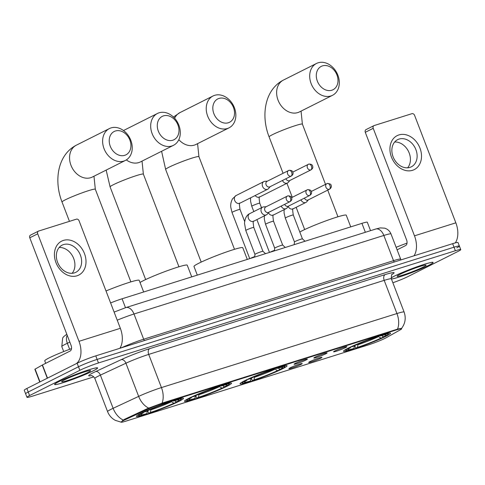 <?xml version="1.0" encoding="UTF-8"?>
<svg xmlns="http://www.w3.org/2000/svg" width="485" height="485" viewBox="0 0 485 485"><rect width="100%" height="100%" fill="white"/><g stroke="black" fill="none" stroke-linecap="round" stroke-linejoin="round"><path stroke-width="0.73" d="M282.452 368.836A25.19 1.976 159 0 0 287.078 365.745A25.19 1.976 159 0 0 270.606 370.073A25.19 1.976 159 0 0 244.658 380.719A25.19 1.976 159 0 0 240.039 383.805A25.19 1.976 159 0 0 256.51 379.482A25.19 1.976 159 0 0 282.452 368.836M226.907 386.303A25.19 1.976 159 0 0 231.527 383.211A25.19 1.976 159 0 0 215.055 387.539A25.19 1.976 159 0 0 189.114 398.185A25.19 1.976 159 0 0 184.488 401.271A25.19 1.976 159 0 0 200.966 396.948A25.19 1.976 159 0 0 226.907 386.303M178.844 401.41A25.19 1.976 159 0 0 183.469 398.324A25.19 1.976 159 0 0 166.992 402.647A25.19 1.976 159 0 0 141.05 413.293A25.19 1.976 159 0 0 136.43 416.379A25.19 1.976 159 0 0 152.902 412.056A25.19 1.976 159 0 0 178.844 401.41M385.921 336.299A25.19 1.976 159 0 0 390.546 333.213A25.19 1.976 159 0 0 374.068 337.536A25.19 1.976 159 0 0 348.127 348.188A25.19 1.976 159 0 0 343.507 351.273A25.19 1.976 159 0 0 359.979 346.951A25.19 1.976 159 0 0 385.921 336.299M334.88 350.934A7.129 0.558 -21 0 1 342.07 347.975A7.129 0.558 -21 0 1 346.872 346.672A7.129 0.558 -21 0 1 345.581 347.569A7.129 0.558 -21 0 1 338.087 350.637A7.129 0.558 -21 0 1 333.571 351.777A7.129 0.558 -21 0 1 334.88 350.934M315.129 357.142A7.129 0.558 -21 0 1 322.319 354.183A7.129 0.558 -21 0 1 327.114 352.886A7.129 0.558 -21 0 1 325.823 353.783A7.129 0.558 -21 0 1 318.336 356.845A7.129 0.558 -21 0 1 313.819 357.991A7.129 0.558 -21 0 1 315.129 357.142M295.377 363.356A7.129 0.558 -21 0 1 302.567 360.391A7.129 0.558 -21 0 1 307.363 359.094A7.129 0.558 -21 0 1 306.071 359.991A7.129 0.558 -21 0 1 298.584 363.059A7.129 0.558 -21 0 1 294.068 364.199A7.129 0.558 -21 0 1 295.377 363.356M309.982 361.586A7.129 0.558 -21 0 1 317.172 358.627A7.129 0.558 -21 0 1 321.967 357.33A7.129 0.558 -21 0 1 320.676 358.221A7.129 0.558 -21 0 1 313.183 361.289A7.129 0.558 -21 0 1 308.666 362.434A7.129 0.558 -21 0 1 309.982 361.586M290.23 367.8A7.129 0.558 -21 0 1 297.42 364.835A7.129 0.558 -21 0 1 302.216 363.538A7.129 0.558 -21 0 1 300.924 364.435A7.129 0.558 -21 0 1 293.431 367.503A7.129 0.558 -21 0 1 288.914 368.642A7.129 0.558 -21 0 1 290.23 367.8M386.242 337.705A12.834 1.006 -21 0 1 385.145 338.287A12.834 1.006 -21 0 1 368.376 344.902L125.93 421.132A12.834 1.006 -21 0 1 121.092 422.144A12.834 1.006 -21 0 1 124.833 419.901L147.755 409.213A12.834 1.006 -21 0 1 163.136 403.265L396.779 329.806A12.834 1.006 -21 0 1 401.622 328.794A12.834 1.006 -21 0 1 400.361 329.788L386.242 337.705M110.61 302.949A14.259 1.122 -21 0 1 122.068 298.778L361.931 223.361A14.259 1.122 -21 0 1 367.309 222.233L370.54 230.666M391.45 279.075A23.056 1.807 159 0 0 408.612 273.77A23.056 1.807 159 0 0 428.904 265.277A23.056 1.807 159 0 0 433.129 262.452A23.056 1.807 159 0 0 418.058 266.41A23.056 1.807 159 0 0 394.317 276.153A23.056 1.807 159 0 0 391.122 277.929M93.399 370.764A23.056 1.807 159 0 0 97.63 367.939A23.056 1.807 159 0 0 82.553 371.898A23.056 1.807 159 0 0 58.818 381.64A23.056 1.807 159 0 0 54.587 384.466A23.056 1.807 159 0 0 69.658 380.507A23.056 1.807 159 0 0 93.399 370.764M456.773 247.823A14.259 1.122 159 0 0 459.392 246.077L458.034 242.536A14.259 1.122 159 0 0 452.657 243.658L95.763 355.875A14.259 1.122 159 0 0 77.133 363.223L26.869 388.479L28.227 392.013A14.259 1.122 159 0 0 25.608 393.759A14.259 1.122 159 0 1 28.227 392.013L78.491 366.763L28.227 392.013L29.585 395.554A14.259 1.122 159 0 0 26.966 397.3A14.259 1.122 159 0 0 32.343 396.178L93.811 376.851M95.763 355.875L97.121 359.415A14.259 1.122 159 0 0 78.491 366.763A14.259 1.122 159 0 1 97.121 359.415L454.015 247.198L97.121 359.415L98.479 362.956A14.259 1.122 159 0 0 79.849 370.304L29.585 395.554M459.392 246.077A14.259 1.122 159 0 0 454.015 247.198A14.259 1.122 159 0 1 459.392 246.077L460.75 249.617A14.259 1.122 159 0 0 455.373 250.739L98.479 362.956M122.359 420.713L124.59 419.258L147.507 408.57L162.972 402.835L397.518 329.127C401.277 328.327 402.356 328.23 400.737 328.854M392.862 282.755A14.259 1.122 159 0 0 407.867 276.614L458.131 251.363A14.259 1.122 159 0 0 460.75 249.617M26.869 388.479A14.259 1.122 159 0 0 24.25 390.225L26.966 397.3M391.431 279.02A22.813 1.788 159 0 0 408.309 273.867A22.813 1.788 159 0 0 428.722 265.331A22.813 1.788 159 0 0 432.911 262.537A22.813 1.788 159 0 0 417.991 266.453A22.813 1.788 159 0 0 394.493 276.092A22.813 1.788 159 0 0 391.128 277.99M423.235 267.059A15.496 1.219 159 0 0 425.994 265.089A15.496 1.219 159 0 0 415.396 268.011A15.496 1.219 159 0 0 399.986 274.371A15.496 1.219 159 0 0 397.154 276.159A15.496 1.219 159 0 0 406.733 273.795A15.496 1.219 159 0 0 423.235 267.059M407.006 243.13A23.765 1.867 159 0 0 396.136 247.314M398.931 134.921A19.012 14.877 -116.7 0 1 419.98 148.131A19.012 14.877 -116.7 0 1 412.511 170.314A19.012 14.877 -116.7 0 1 391.462 157.098A19.012 14.877 -116.7 0 1 398.931 134.921M409.934 167.386A15.211 11.901 63.3 0 0 411.328 166.822A15.211 11.901 63.3 0 0 415.542 148.756A15.211 11.901 63.3 0 0 399.064 139.074A15.211 11.901 63.3 0 0 397.67 139.638A15.211 11.901 63.3 0 0 393.456 157.704A15.211 11.901 63.3 0 0 409.934 167.386M394.663 142.02A15.211 11.901 -116.7 0 1 408.418 151.259A15.211 11.901 -116.7 0 1 407.618 167.816M455.312 242.882A19.012 11.749 -107.5 0 0 455.845 222.827L414.578 115.321A2.376 1.861 63.3 0 0 411.947 113.672L374.153 125.554A2.376 1.861 63.3 0 0 373.941 125.645A2.376 1.861 63.3 0 0 373.22 128.325L365.284 132.314L406.551 239.814A4.753 2.934 72.5 0 1 405.605 245.568L397.106 249.842M414.008 255.813A19.012 11.749 -107.5 0 0 414.487 235.831L373.22 128.325M365.284 132.314A2.376 1.861 -116.7 0 1 365.999 129.628L373.941 125.645M58.994 381.586A22.813 1.788 159 0 0 54.805 384.381A22.813 1.788 159 0 0 69.725 380.464A22.813 1.788 159 0 0 93.223 370.819A22.813 1.788 159 0 0 97.406 368.024A22.813 1.788 159 0 0 82.486 371.94A22.813 1.788 159 0 0 58.994 381.586M71.507 348.618A23.765 1.867 159 0 0 49.112 357.918A23.765 1.867 159 0 0 44.747 360.828L45.705 363.313M87.73 372.547A15.496 1.219 159 0 0 90.495 370.576A15.496 1.219 159 0 0 79.898 373.505A15.496 1.219 159 0 0 64.487 379.858A15.496 1.219 159 0 0 61.65 381.646A15.496 1.219 159 0 0 71.234 379.288A15.496 1.219 159 0 0 87.73 372.547M322.476 65.887A13.071 10.227 63.3 0 0 317.342 81.141A13.071 10.227 63.3 0 0 331.819 90.222A13.071 10.227 63.3 0 0 336.954 74.975A13.071 10.227 63.3 0 0 322.476 65.887M330.867 95.975A17.824 13.944 -116.7 0 1 311.558 84.626A17.824 13.944 -116.7 0 1 316.499 63.456A17.824 13.944 -116.7 0 1 318.136 62.795A17.824 13.944 -116.7 0 1 337.445 74.144A17.824 13.944 -116.7 0 1 332.504 95.315A17.824 13.944 -116.7 0 1 330.867 95.975M350.74 226.877L346.26 215.201A26.141 2.049 159 0 0 329.163 219.687A26.141 2.049 159 0 0 302.246 230.733A26.141 2.049 159 0 0 299.815 232.024M348.491 348.006L348.824 348.212A22.625 1.776 159 0 0 346.017 350.455A22.625 1.776 159 0 0 352.716 349.097L353.941 348.479L354.383 345.866A18.284 1.437 159 0 1 353.862 346.017M351.195 346.714L351.467 346.884A22.625 1.776 159 0 1 377.766 336.511L377.809 336.25M381.38 335.093L381.331 335.39A22.625 1.776 159 0 1 388.133 334.292L388.637 333.171M381.174 335.299L383.574 336.79L385.223 336.275A22.625 1.776 159 0 0 388.133 334.292M348.824 348.212L350.473 347.696A20.437 1.607 159 0 0 347.957 349.43A20.437 1.607 159 0 0 353.941 348.479M377.766 336.511L376.542 337.13A20.437 1.607 159 0 0 353.122 346.369L351.467 346.884M383.574 336.79A20.437 1.607 159 0 0 385.999 334.826A20.437 1.607 159 0 0 380.107 336.008L381.331 335.39M350.74 346.927L350.473 347.696M380.107 336.008L379.609 335.656M382.914 336.378L382.58 337.602A22.625 1.776 159 0 1 356.287 347.975L355.414 347.357L354.741 345.611M356.287 347.975L357.512 347.357A20.437 1.607 159 0 0 380.931 338.118L382.58 337.602M357.985 344.174L357.512 347.357M380.931 338.118L378.003 336.19M219.008 98.419A13.071 10.227 63.3 0 0 213.873 113.672A13.071 10.227 63.3 0 0 228.35 122.753A13.071 10.227 63.3 0 0 233.485 107.506A13.071 10.227 63.3 0 0 219.008 98.419M227.404 128.507A17.824 13.944 -116.7 0 1 208.095 117.158A17.824 13.944 -116.7 0 1 213.03 95.988A17.824 13.944 -116.7 0 1 214.667 95.327A17.824 13.944 -116.7 0 1 233.976 106.676A17.824 13.944 -116.7 0 1 229.035 127.846A17.824 13.944 -116.7 0 1 227.404 128.507M247.277 259.408L242.791 247.732A26.141 2.049 159 0 0 225.701 252.218A26.141 2.049 159 0 0 198.777 263.264A26.141 2.049 159 0 0 193.982 266.465L197.298 275.122M245.022 380.537L245.355 380.749A22.625 1.776 159 0 0 242.548 382.992A22.625 1.776 159 0 0 249.254 381.628L250.478 381.01L250.915 378.397A18.284 1.437 159 0 1 250.393 378.549M247.726 379.246L248.005 379.416A22.625 1.776 159 0 1 274.298 369.043L274.34 368.782M277.911 367.63L277.863 367.927A22.625 1.776 159 0 1 284.665 366.824L285.168 365.702M277.705 367.83L280.106 369.321L281.755 368.806A22.625 1.776 159 0 0 284.665 366.824M245.355 380.749L247.01 380.228A20.437 1.607 159 0 0 244.488 381.962A20.437 1.607 159 0 0 250.478 381.01M274.298 369.043L273.073 369.661A20.437 1.607 159 0 0 249.654 378.9L248.005 379.416M280.106 369.321A20.437 1.607 159 0 0 282.537 367.357A20.437 1.607 159 0 0 276.638 368.539L277.863 367.927M247.271 379.458L247.01 380.228M276.638 368.539L276.147 368.188M279.445 368.909L279.111 370.134A22.625 1.776 159 0 1 252.818 380.507L251.945 379.888L251.278 378.142M252.818 380.507L254.043 379.888A20.437 1.607 159 0 0 277.462 370.655L279.111 370.134M254.516 376.712L254.043 379.888M277.462 370.655L274.534 368.721M163.463 115.885A13.071 10.227 63.3 0 0 158.328 131.138A13.071 10.227 63.3 0 0 172.799 140.22A13.071 10.227 63.3 0 0 177.934 124.972A13.071 10.227 63.3 0 0 163.463 115.885M171.854 145.973A17.824 13.944 -116.7 0 1 152.545 134.624A17.824 13.944 -116.7 0 1 157.486 113.454A17.824 13.944 -116.7 0 1 159.116 112.793A17.824 13.944 -116.7 0 1 178.425 124.142A17.824 13.944 -116.7 0 1 173.484 145.312A17.824 13.944 -116.7 0 1 171.854 145.973M191.727 276.874L187.246 265.198A26.141 2.049 159 0 0 170.15 269.684A26.141 2.049 159 0 0 143.227 280.73A26.141 2.049 159 0 0 140.019 282.482M189.471 398.003L189.811 398.215A22.625 1.776 159 0 0 187.004 400.452A22.625 1.776 159 0 0 193.703 399.094L194.928 398.476L195.364 395.863A18.284 1.437 159 0 1 194.843 396.015M192.175 396.712L192.454 396.882A22.625 1.776 159 0 1 218.747 386.509L218.796 386.248M222.366 385.096L222.312 385.387A22.625 1.776 159 0 1 229.114 384.29L229.617 383.168M222.16 385.296L224.561 386.787L226.21 386.272A22.625 1.776 159 0 0 229.114 384.29M189.811 398.215L191.46 397.694A20.437 1.607 159 0 0 188.944 399.428A20.437 1.607 159 0 0 194.928 398.476M218.747 386.509L217.522 387.127A20.437 1.607 159 0 0 194.103 396.366L192.454 396.882M224.561 386.787A20.437 1.607 159 0 0 226.986 384.823A20.437 1.607 159 0 0 221.087 386.005L222.312 385.387M191.72 396.924L191.46 397.694M221.087 386.005L220.596 385.654M223.9 386.375L223.561 387.6A22.625 1.776 159 0 1 197.268 397.973L196.395 397.354L195.728 395.608M197.268 397.973L198.492 397.354A20.437 1.607 159 0 0 221.912 388.115L223.561 387.6M198.971 394.178L198.492 397.354M221.912 388.115L218.984 386.187M115.4 130.999A13.071 10.227 63.3 0 0 110.265 146.246A13.071 10.227 63.3 0 0 124.742 155.327A13.071 10.227 63.3 0 0 129.877 140.08A13.071 10.227 63.3 0 0 115.4 130.999M123.79 161.081A17.824 13.944 -116.7 0 1 104.481 149.738A17.824 13.944 -116.7 0 1 109.422 128.567A17.824 13.944 -116.7 0 1 111.059 127.901A17.824 13.944 -116.7 0 1 130.368 139.25A17.824 13.944 -116.7 0 1 125.427 160.42A17.824 13.944 -116.7 0 1 123.79 161.081M141.414 413.117L141.747 413.323A22.625 1.776 159 0 0 138.94 415.566A22.625 1.776 159 0 0 145.645 414.202L146.864 413.59L147.307 410.977A18.284 1.437 159 0 1 146.785 411.128M144.118 411.82L144.391 411.995A22.625 1.776 159 0 1 170.69 401.622L170.732 401.362M174.303 400.204L174.254 400.501A22.625 1.776 159 0 1 181.057 399.397L181.56 398.276M174.097 400.404L176.498 401.901L178.147 401.38A22.625 1.776 159 0 0 181.057 399.397M141.747 413.323L143.396 412.808A20.437 1.607 159 0 0 140.88 414.536A20.437 1.607 159 0 0 146.864 413.59M170.69 401.622L169.465 402.235A20.437 1.607 159 0 0 146.046 411.474L144.391 411.995M176.498 401.901A20.437 1.607 159 0 0 178.923 399.931A20.437 1.607 159 0 0 173.03 401.119L174.254 400.501M143.663 412.032L143.396 412.808M173.03 401.119L172.533 400.768M143.663 291.988L139.183 280.306A26.141 2.049 159 0 0 106.009 290.97M175.837 401.489L175.503 402.714A22.625 1.776 159 0 1 149.21 413.081L148.337 412.468L147.664 410.722M149.21 413.081L150.435 412.468A20.437 1.607 159 0 0 173.854 403.229L175.503 402.714M150.908 409.285L150.435 412.468M173.854 403.229L170.926 401.295M270.006 252.261A4.28 0.333 -21 0 1 270.345 252.085A4.28 0.333 -21 0 1 274.486 250.369M282.446 180.499A4.28 3.346 63.3 0 0 287.059 183.185A4.28 3.346 63.3 0 0 287.453 183.021A4.28 3.346 63.3 0 0 288.296 182.36L289.915 180.456M285.92 178.753A3.092 2.419 63.3 0 0 289.284 180.747A3.092 2.419 63.3 0 0 289.563 180.632L311.097 169.817C312.461 168.798 313.025 167.768 312.783 166.719C312.534 165.652 312.54 164.088 308.787 164.106A3.092 1.91 -107.5 0 0 308.606 164.179A3.092 2.419 63.3 0 0 308.327 164.294A3.092 2.419 63.3 0 0 307.466 167.962A3.092 2.419 63.3 0 0 310.818 169.926A3.092 2.419 63.3 0 0 311.097 169.817M250.254 258.469A4.28 0.333 -21 0 1 250.593 258.299A4.28 0.333 -21 0 1 254.734 256.583M267.387 181.147L264.895 181.311A4.28 3.346 63.3 0 0 264.252 181.426A4.28 3.346 63.3 0 0 263.858 181.59A4.28 3.346 63.3 0 0 262.573 186.422A4.28 3.346 63.3 0 0 267.308 189.392A4.28 3.346 63.3 0 0 267.702 189.235A4.28 3.346 63.3 0 0 268.544 188.568L270.163 186.67M291.061 176.14A3.092 1.91 72.5 0 0 291.679 172.399A3.092 1.91 -107.5 0 0 289.036 170.314L267.041 181.323A3.092 2.419 63.3 0 0 266.107 184.809A3.092 2.419 63.3 0 0 269.527 186.955A3.092 2.419 63.3 0 0 269.812 186.84L291.346 176.025C292.71 175.006 293.273 173.976 293.031 172.933C292.782 171.866 292.788 170.296 289.036 170.314A3.092 1.91 -107.5 0 0 288.854 170.387A3.092 2.419 63.3 0 0 288.575 170.502A3.092 2.419 63.3 0 0 287.714 174.17A3.092 2.419 63.3 0 0 291.061 176.14A3.092 2.419 63.3 0 0 291.346 176.025M294.462 241.954A4.28 0.333 -21 0 1 294.462 241.942A4.28 0.333 -21 0 1 295.244 241.433A4.28 0.333 -21 0 1 299.578 239.651A4.28 0.333 -21 0 1 302.44 238.881A4.28 0.333 -21 0 1 302.446 238.887L293.279 215A4.28 0.333 -21 0 0 291.861 215.273A4.28 0.333 -21 0 0 286.077 217.541A4.28 0.333 -21 0 0 285.289 218.068L294.456 241.948L294.189 244.658M300.949 199.862A4.28 3.346 63.3 0 0 305.562 202.548A4.28 3.346 63.3 0 0 305.956 202.39A4.28 3.346 63.3 0 0 306.799 201.724L308.418 199.826M304.422 198.116A3.092 2.419 63.3 0 0 307.787 200.117A3.092 2.419 63.3 0 0 308.066 200.002L329.6 189.18C331.31 187.81 331.782 186.446 331.006 185.094C331.134 184.251 329.897 183.712 327.29 183.475A3.092 1.91 -107.5 0 0 327.108 183.548A3.092 2.419 63.3 0 0 326.829 183.663A3.092 2.419 63.3 0 0 325.975 187.331A3.092 2.419 63.3 0 0 329.321 189.296A3.092 2.419 63.3 0 0 329.6 189.18M274.71 248.168A4.28 0.333 -21 0 1 274.704 248.15A4.28 0.333 -21 0 1 275.492 247.641A4.28 0.333 -21 0 1 279.821 245.859A4.28 0.333 -21 0 1 282.688 245.089A4.28 0.333 -21 0 1 282.694 245.101L273.528 221.208A4.28 0.333 -21 0 0 272.109 221.487A4.28 0.333 -21 0 0 266.326 223.755A4.28 0.333 -21 0 0 265.537 224.276L274.704 248.162M281.197 206.076A4.28 3.346 63.3 0 0 285.81 208.762A4.28 3.346 63.3 0 0 286.205 208.605A4.28 3.346 63.3 0 0 287.047 207.938L288.666 206.034M284.671 204.331A3.092 2.419 63.3 0 0 288.035 206.325A3.092 2.419 63.3 0 0 288.314 206.21L309.848 195.394C311.212 194.376 311.776 193.345 311.534 192.302C311.285 191.235 311.291 189.665 307.538 189.683A3.092 1.91 -107.5 0 0 307.357 189.756A3.092 2.419 63.3 0 0 307.078 189.871A3.092 2.419 63.3 0 0 306.217 193.539A3.092 2.419 63.3 0 0 309.569 195.51A3.092 2.419 63.3 0 0 309.848 195.394M249.945 213.539A4.28 3.346 63.3 0 0 249.751 213.624C246.744 214.964 244.998 218.183 244.513 223.276L245.786 230.49L254.952 254.37A4.28 0.333 -21 0 1 254.952 254.364A4.28 0.333 -21 0 1 255.74 253.855A4.28 0.333 -21 0 1 260.069 252.073A4.28 0.333 -21 0 1 262.937 251.297A4.28 0.333 -21 0 1 262.943 251.309M266.138 206.725L263.646 206.889A4.28 3.346 63.3 0 0 263.003 207.01A4.28 3.346 63.3 0 0 262.609 207.168A4.28 3.346 63.3 0 0 261.324 212A4.28 3.346 63.3 0 0 266.059 214.97A4.28 3.346 63.3 0 0 266.453 214.813A4.28 3.346 63.3 0 0 267.296 214.146L268.914 212.248M289.812 201.718A3.092 1.91 72.5 0 0 290.43 197.977A3.092 1.91 -107.5 0 0 287.781 195.898L265.792 206.901A3.092 2.419 63.3 0 0 264.858 210.387A3.092 2.419 63.3 0 0 268.278 212.533A3.092 2.419 63.3 0 0 268.563 212.424L290.097 201.602C291.461 200.584 292.025 199.553 291.782 198.51C291.534 197.444 291.54 195.873 287.781 195.898A3.092 1.91 -107.5 0 0 287.605 195.964A3.092 2.419 63.3 0 0 287.326 196.079A3.092 2.419 63.3 0 0 286.465 199.753A3.092 2.419 63.3 0 0 289.812 201.718A3.092 2.419 63.3 0 0 290.097 201.602M63.426 240.408A19.012 14.877 -116.7 0 1 84.481 253.619A19.012 14.877 -116.7 0 1 77.012 275.801A19.012 14.877 -116.7 0 1 55.957 262.591A19.012 14.877 -116.7 0 1 63.426 240.408M74.429 272.873A15.211 11.901 63.3 0 0 75.824 272.309A15.211 11.901 63.3 0 0 80.043 254.243A15.211 11.901 63.3 0 0 63.565 244.561A15.211 11.901 63.3 0 0 62.171 245.125A15.211 11.901 63.3 0 0 57.951 263.191A15.211 11.901 63.3 0 0 74.429 272.873M59.164 247.508A15.211 11.901 -116.7 0 1 72.92 256.753A15.211 11.901 -116.7 0 1 72.119 273.304M119.862 348.297A19.012 11.749 -107.5 0 0 120.347 328.315L79.079 220.814A2.376 1.861 63.3 0 0 76.448 219.159L38.654 231.042A2.376 1.861 63.3 0 0 38.436 231.133A2.376 1.861 63.3 0 0 37.721 233.819L29.785 237.802L71.052 345.308A4.753 2.934 72.5 0 1 70.101 351.055L42.444 364.956L47.494 378.112M76.345 363.617A19.012 11.749 -107.5 0 0 78.988 341.319L37.721 233.819M29.785 237.802A2.376 1.861 -116.7 0 1 30.5 235.122L38.436 231.133M39.752 382.004L34.859 369.255L42.444 364.956M396.779 329.806L396.615 329.37M163.136 403.265L162.972 402.835M147.755 409.213L147.507 408.57M124.833 419.901L124.59 419.258M365.357 232.291L361.931 223.361M125.5 307.714L122.068 298.778M91.368 375.596A23.765 1.867 -21 0 1 93.065 372.807A23.765 1.867 -21 0 1 95.636 371.571L121.171 359.664A23.765 1.867 -21 0 1 149.659 348.654L385.151 274.607A23.765 1.867 -21 0 1 392.05 274.425M123.263 420.034A16.636 11.034 -115 0 1 113.12 408.303L100.383 375.123A19.012 1.491 159 0 0 98.328 376.111A19.012 1.491 159 0 0 94.842 378.439C92.914 374.911 90.168 375.602 90.931 375.572M121.256 422.205L115.272 420.337C111.659 418.355 109.095 415.451 107.579 411.62A19.012 1.491 -21 0 1 111.065 409.291A19.012 1.491 -21 0 1 113.12 408.303L138.655 396.39A19.012 1.491 -21 0 1 161.444 387.582L396.936 313.54A16.636 10.282 72.5 0 1 397.518 329.127M162.026 403.174A16.636 10.282 -107.5 0 0 161.444 387.582L148.713 354.408A19.012 1.491 159 0 0 125.924 363.216L100.383 375.123A4.753 3.152 65 0 0 95.636 371.571M148.725 408.091A16.636 11.034 -115 0 1 138.655 396.39L125.924 363.216A4.753 3.152 65 0 0 121.171 359.664M385.151 274.607A4.753 2.934 72.5 0 0 384.199 280.36L396.936 313.54A19.012 1.491 -21 0 1 404.108 312.043L391.371 278.863A19.012 1.491 159 0 0 384.199 280.36L148.713 354.408A4.753 2.934 72.5 0 1 149.659 348.654M455.373 250.739L452.657 243.658M79.849 370.304L77.133 363.223M69.828 342.113L67.336 343.277A19.012 1.491 159 0 0 65.281 344.265A19.012 1.491 159 0 0 61.795 346.593L63.705 351.57M69.646 349.297L67.336 343.277A9.506 6.305 -115 0 1 67.185 335.226M114.114 312.079L125.857 307.599L375.699 229.041L380.222 227.908L384.678 228.168C387.691 229.102 389.801 231.03 391.007 233.958A19.012 1.491 159 0 0 383.841 235.455L393.517 260.669A19.012 1.491 -21 0 1 400.689 259.172L401.113 259.869M120.541 347.133L120.868 347.981M375.699 229.041A9.506 5.875 72.5 0 1 383.841 235.455L133.999 314.007L143.675 339.227L393.517 260.669A2.376 1.467 -107.5 0 0 394.42 261.973M125.857 307.599A9.506 5.875 72.5 0 1 133.999 314.007A19.012 1.491 159 0 0 117.225 320.185M121.286 347.848A19.012 1.491 -21 0 1 143.675 339.227A2.376 1.467 -107.5 0 0 144.578 340.525M414.487 235.831L455.845 222.827M283.07 173.266L269.108 136.903C260.815 115.848 264.501 89.749 283.434 80.067A17.824 13.944 63.3 0 0 278.493 101.238A17.824 13.944 63.3 0 0 297.802 112.587A17.824 13.944 63.3 0 0 299.433 111.926L332.504 95.315M269.108 136.903A17.824 1.4 -21 0 1 272.382 134.715A17.824 1.4 -21 0 1 295.668 125.53A17.824 1.4 -21 0 1 302.391 124.124L301.052 111.113M357.948 344.744A18.284 1.437 159 0 0 378.53 336.626M178.826 139.674A17.824 13.944 63.3 0 0 194.333 145.118A17.824 13.944 63.3 0 0 195.97 144.457L229.035 127.846M201.208 262.088L165.64 169.435A17.824 1.4 -21 0 1 168.913 167.252A17.824 1.4 -21 0 1 192.206 158.061A17.824 1.4 -21 0 1 198.923 156.661L197.583 143.645M173.466 117.043L179.965 112.599A17.824 13.944 63.3 0 0 174.624 118.237M254.479 377.275A18.284 1.437 159 0 0 275.062 369.158M126.324 159.917A17.824 13.944 63.3 0 0 138.783 162.584A17.824 13.944 63.3 0 0 140.42 161.923L173.484 145.312M145.658 279.554L110.095 186.901A17.824 1.4 -21 0 1 113.363 184.718A17.824 1.4 -21 0 1 136.655 175.528A17.824 1.4 -21 0 1 143.372 174.121L142.032 161.111M123.493 130.55L124.415 130.065A17.824 13.944 63.3 0 0 123.517 130.568M198.935 394.741A18.284 1.437 159 0 0 219.511 386.624M69.458 221.36L62.031 202.009C53.744 180.96 57.424 154.86 76.357 145.179A17.824 13.944 63.3 0 0 71.416 166.349A17.824 13.944 63.3 0 0 90.725 177.698A17.824 13.944 63.3 0 0 92.356 177.031L125.427 160.42M62.031 202.009A17.824 1.4 -21 0 1 65.305 199.826A17.824 1.4 -21 0 1 88.591 190.641A17.824 1.4 -21 0 1 95.315 189.235L93.975 176.225M150.871 409.855A18.284 1.437 159 0 0 171.454 401.738M292.813 172.084L308.787 164.106A3.092 1.91 -107.5 0 1 311.431 166.191A3.092 1.91 72.5 0 1 310.818 169.926M253.813 211.587L251.763 206.246A4.28 0.333 -21 0 1 252.546 205.725A4.28 0.333 -21 0 1 258.335 203.458A4.28 0.333 -21 0 1 259.748 203.179L261.494 207.725M255.165 195.528A4.28 3.346 63.3 0 0 259.178 197.189A4.28 3.346 63.3 0 0 259.378 197.116A4.28 3.346 63.3 0 0 259.572 197.031L287.453 183.021M249.733 258.638L232.012 212.454A4.28 0.333 -21 0 1 232.794 211.933A4.28 0.333 -21 0 1 238.578 209.665A4.28 0.333 -21 0 1 239.996 209.393L244.658 221.536M236.171 195.51A4.28 3.346 63.3 0 0 235.977 195.594A4.28 3.346 63.3 0 0 234.788 200.675A4.28 3.346 63.3 0 0 239.426 203.397A4.28 3.346 63.3 0 0 239.626 203.33A4.28 3.346 63.3 0 0 239.82 203.239L267.702 189.235M311.315 191.454L327.29 183.475A3.092 1.91 -107.5 0 1 329.933 185.555A3.092 1.91 72.5 0 1 329.321 189.296M288.211 206.574A4.28 3.346 63.3 0 0 292.71 209.011A4.28 3.346 63.3 0 0 292.904 208.938A4.28 3.346 63.3 0 0 293.098 208.847L305.956 202.39M291.564 197.662L307.538 189.683A3.092 1.91 -107.5 0 1 310.182 191.769A3.092 1.91 72.5 0 1 309.569 195.51M268.454 212.782A4.28 3.346 63.3 0 0 272.952 215.219A4.28 3.346 63.3 0 0 273.152 215.146A4.28 3.346 63.3 0 0 273.346 215.061L286.205 208.605M245.786 230.49A4.28 0.333 -21 0 1 246.568 229.963A4.28 0.333 -21 0 1 252.358 227.695A4.28 0.333 -21 0 1 253.776 227.423C253.024 222.542 252.988 220.481 253.667 221.227M262.609 207.168L249.751 213.624A4.28 3.346 63.3 0 0 248.569 218.705A4.28 3.346 63.3 0 0 253.2 221.433A4.28 3.346 63.3 0 0 253.4 221.36A4.28 3.346 63.3 0 0 253.594 221.269L266.453 214.813M78.988 341.319L120.347 328.315M47.287 378.215L42.237 365.059M35.09 369.073L40.006 381.877M401.489 328.515C405.29 323.501 406.163 318.014 404.108 312.043M107.579 411.62L94.842 378.439M391.371 278.863C391.359 275.413 391.686 273.831 392.353 274.11M391.007 233.958L400.689 259.172M66.803 334.244L63.777 336.56L62.668 337.996L61.795 346.593M283.434 80.067L316.499 63.456M304.671 229.557L296.141 207.319M292.291 197.298L286.914 183.294M346.017 350.455L344.89 349.958M337.954 216.777L327.727 190.126M325.502 184.33L302.391 124.124M179.965 112.599L213.03 95.988M242.548 382.992L241.427 382.495M165.64 169.435L161.596 151.284M234.491 249.308L198.923 156.661M124.415 130.065L157.486 113.454M187.004 400.452L185.876 399.961M110.095 186.901L106.16 170.102M178.941 266.774L143.372 174.121M76.357 145.179L109.422 128.567M138.94 415.566L137.819 415.069M130.877 281.888L95.315 189.235M269.484 252.424L256.892 219.614M250.569 197.844L250.563 201.172L251.763 206.246M259.645 196.983C258.966 196.237 259.002 198.304 259.748 203.179M263.858 181.59L235.977 195.594L232.479 198.88C230.096 203.47 230.799 206.968 230.805 207.38L232.012 212.454M239.893 203.197C239.214 202.451 239.25 204.512 239.996 209.393M293.17 208.805C292.491 208.059 292.528 210.126 293.279 215M302.44 238.881L305.041 241.245M284.095 209.659L284.089 212.994L285.289 218.068M274.704 248.15L274.437 250.866M273.419 215.013C272.74 214.267 272.776 216.334 273.528 221.208M282.688 245.089L285.289 247.459M264.343 215.873L264.337 219.202L265.537 224.276M254.952 254.364L254.686 257.08M253.776 227.423L262.943 251.303L265.537 253.667"/></g></svg>
